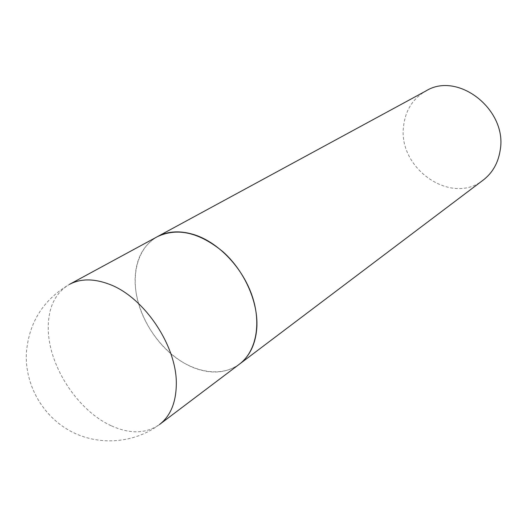 <?xml version="1.0" encoding="UTF-8"?>
<svg xmlns="http://www.w3.org/2000/svg" width="527" height="527" viewBox="0 0 527 527"><rect width="100%" height="100%" fill="white"/><g stroke="black" fill="none" stroke-linecap="round" stroke-linejoin="round"><path stroke-width="0.4" stroke-dasharray="2.63 1.98" d="M157.356 236.682C137.672 247.459 130.452 275.061 138.357 303.038C146.269 331.042 168.324 357.253 192.889 367.424C210.701 374.493 226.208 373.412 239.423 364.17C221.834 377.339 194.476 373.004 172.5 355.106C150.505 337.175 135.36 307.327 135.077 280.917C135.208 260.226 142.633 245.483 157.356 236.682M483.252 180.05C451.224 206.149 397.292 168.047 403.629 125.755C405.546 110.123 412.977 98.523 425.915 90.967M111.48 425.862C130.156 434.215 146.177 433.761 159.543 424.485C134.313 443.517 98.582 446.178 70.625 431.211C42.674 416.225 24.901 384.934 26.35 353.274C28.748 322.794 43.089 299.843 69.38 284.415C54.564 293.361 47.542 308.908 48.319 331.042C49.643 367.708 78.556 411.172 111.48 425.862"/><path stroke-width="0.79" d="M195.3 235.035C180.919 230.345 168.271 230.892 157.356 236.682C177.349 227.295 199.219 232.308 222.961 251.735C244.383 270.858 258.125 301.609 256.873 326.957C255.806 343.584 249.989 355.988 239.423 364.17C255.918 351.819 261.655 324.421 252.295 296.391C242.967 268.375 219.416 243.224 195.3 235.035M500.11 150.669C498.074 163.146 492.455 172.935 483.252 180.05L159.543 424.485C170.221 416.211 175.801 403.175 176.288 385.362C177.724 346.852 144.062 296.517 108.602 284C93.483 278.434 80.407 278.572 69.38 284.415L425.915 90.967C457.95 70.862 507.988 110.11 500.11 150.669"/></g></svg>
